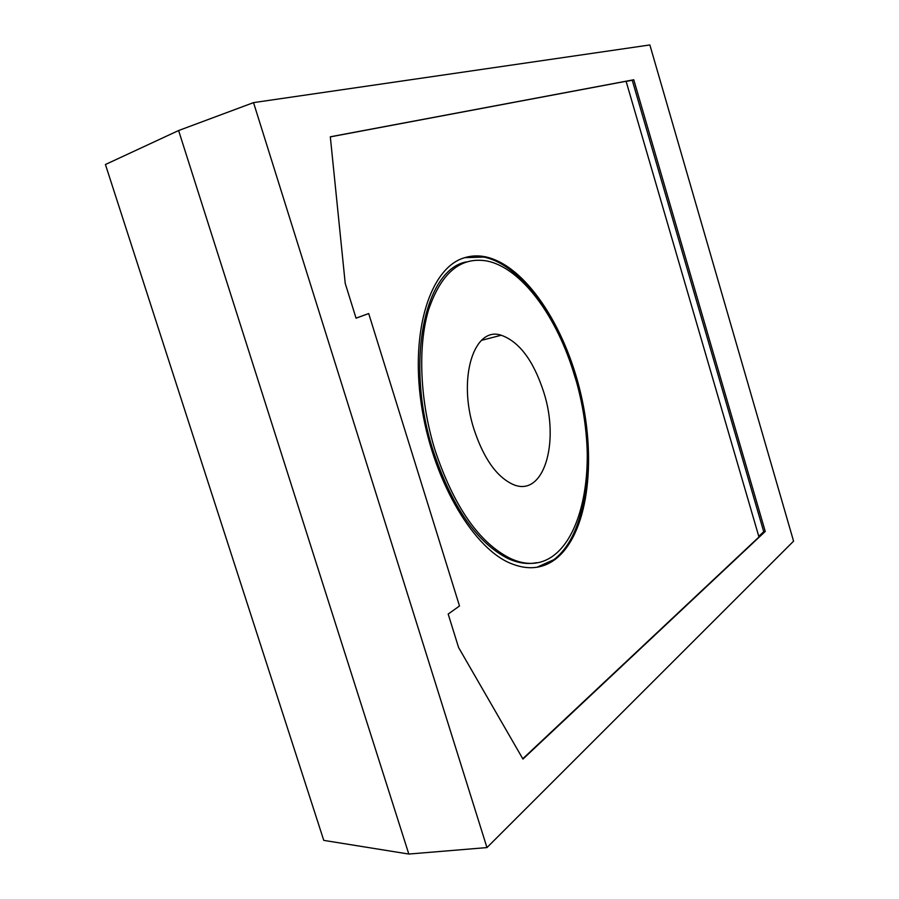 <?xml version="1.0" encoding="UTF-8"?>
<svg xmlns="http://www.w3.org/2000/svg" width="899" height="899" viewBox="0 0 899 899"><rect width="100%" height="100%" fill="white"/><g stroke="black" fill="none" stroke-linecap="round" stroke-linejoin="round"><path stroke-width="1.35" d="M536.894 567.269L553.806 559.706C586.328 535.175 595.722 462.996 579.664 394.29C563.752 325.55 523.589 265.07 483.707 257.069L464.693 257.665M463.457 258.069C470.346 255.743 477.504 255.282 484.943 256.709C524.791 264.733 564.943 325.236 580.855 394.009C596.936 462.738 587.575 534.95 555.088 559.47C541.794 569.247 526.488 570.337 509.149 562.74C471.042 545.873 431.565 476.728 421.159 403.213C410.517 329.663 430.576 268.599 463.457 258.069M574.551 375.67C557.166 316.617 521.274 267.441 486.516 260.924C460.367 256.653 441.016 273.06 428.463 310.144C417.642 346.767 419.855 400.999 435.004 450.084C453.916 506.542 478.953 542.614 510.104 558.313C575.057 589.014 606.78 474.537 574.551 375.67M466.457 261.89C424.609 269.262 404.719 362.533 433.093 450.511C452.006 506.924 477.043 542.974 508.227 558.661C518.229 563.156 527.691 564.493 536.613 562.673M543.726 392.11C533.523 360.679 519.352 341.721 501.215 335.237C474.088 325.899 457.366 377.973 473.987 429.295C483.752 458.715 496.844 477.133 513.273 484.55C543.805 497.698 560.043 442.387 543.726 392.11M105.43 164.506L178.609 130.535L253.529 102.621L649.865 44.95L793.57 541.153L486.966 847.577L408.82 854.05L323.764 840.374L105.43 164.506M178.609 130.535L408.82 854.05M253.529 102.621L486.966 847.577M356.06 318.19L345.216 283.376L330.315 136.794L633.761 79.764L765.251 531.444L522.948 759.071L458.602 647.55L448.174 614.062L459.501 605.982L368.702 313.549L356.06 318.19M368.702 313.549L356.049 318.145M765.251 531.444L763.723 531.714L758.79 536.343M330.326 136.873L626.097 81.27L758.97 536.984L522.769 758.756M633.761 79.764L632.255 80.258L763.723 531.714M626.142 81.416L632.255 80.258M483.707 257.069L484.943 256.709M481.471 340.361L501.215 335.237M508.227 558.661L510.104 558.313"/></g></svg>
